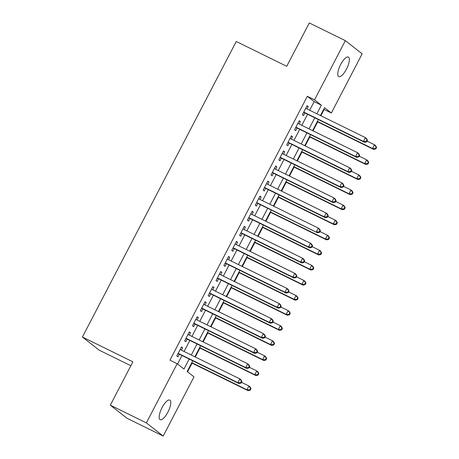 <?xml version="1.0" encoding="UTF-8"?>
<svg xmlns="http://www.w3.org/2000/svg" width="459" height="459" viewBox="0 0 459 459"><rect width="100%" height="100%" fill="white"/><g stroke="black" fill="none" stroke-linecap="round" stroke-linejoin="round"><path stroke-width="0.69" d="M162.073 407.592A10.901 3.62 -63.8 0 1 169.79 400.082A10.901 3.62 -63.8 0 1 167.891 412.148A10.901 3.62 -63.8 0 1 160.174 419.652A10.901 3.62 -63.8 0 1 162.073 407.592M340.641 64.57A10.901 3.62 -63.8 0 1 348.358 57.059A10.901 3.62 -63.8 0 1 346.453 69.125A10.901 3.62 -63.8 0 1 338.736 76.63A10.901 3.62 -63.8 0 1 340.641 64.57M130.855 365.725L99.224 350.183L82.413 337.026L236.253 41.499L286.726 66.297L309.291 22.95L345.346 40.667L362.157 53.823L331.352 113.006L324.536 107.67L320.439 115.542M320.87 115.748L324.14 109.466L331.352 113.006M187.559 371.836L192.086 363.138M195.282 356.999L199.935 348.06M203.13 341.921L207.784 332.982M210.979 326.842L215.632 317.903M218.828 311.764L223.481 302.825M226.677 296.686L231.33 287.747M234.526 281.608L239.179 272.669M242.375 266.53L247.028 257.591M250.224 251.452L254.877 242.513M258.073 236.374L262.726 227.434M265.922 221.295L270.575 212.362M273.771 206.217L278.424 197.284M281.619 191.139L286.273 182.206M289.468 176.061L294.121 167.128M297.317 160.983L301.97 152.049M305.166 145.905L309.819 136.971M313.015 130.826L317.668 121.893M192.751 360.82L187.174 371.532L193.991 376.868L163.186 436.05L146.369 422.888L177.18 363.706L183.996 369.042L189.188 359.064M146.369 422.888L110.321 405.177L127.132 418.333L163.186 436.05M181.403 350.177L182.642 347.802L181.506 346.912L176.795 355.96L177.931 356.85L179.303 354.21M189.251 335.099L190.491 332.723L189.355 331.834L184.644 340.882L185.78 341.771L187.152 339.132M197.1 320.021L198.34 317.645L197.204 316.756L192.493 325.804L193.629 326.693L195 324.054M204.949 304.942L206.189 302.567L205.053 301.678L200.342 310.726L201.478 311.615L202.849 308.976M212.798 289.864L214.037 287.489L212.901 286.6L208.191 295.648L209.327 296.537L210.698 293.898M220.647 274.786L221.886 272.411L220.75 271.521L216.04 280.569L217.176 281.459L218.547 278.82M228.496 259.708L229.735 257.333L228.599 256.443L223.889 265.491L225.025 266.381L226.402 263.741M236.345 244.63L237.584 242.254L236.448 241.365L231.738 250.413L232.874 251.302L234.251 248.663M244.194 229.552L245.433 227.176L244.297 226.287L239.587 235.335L240.723 236.224L242.1 233.585M252.048 214.473L253.282 212.098L252.146 211.215L247.435 220.257L248.571 221.146L249.948 218.507M259.897 199.395L261.131 197.026L259.995 196.136L255.284 205.179L256.42 206.068L257.797 203.429M267.746 184.323L268.98 181.948L267.844 181.058L263.133 190.101L264.269 190.99L265.646 188.351M275.595 169.245L276.829 166.869L275.693 165.98L270.982 175.022L272.118 175.912L273.495 173.278M283.444 154.167L284.678 151.791L283.542 150.902L278.831 159.944L279.967 160.834L281.344 158.2M291.293 139.088L292.526 136.713L291.39 135.824L286.68 144.872L287.816 145.755L289.193 143.122M299.142 124.01L300.375 121.635L299.239 120.746L294.529 129.794L295.665 130.683L297.042 128.044M324.14 109.466L323.756 109.162M309.664 110.246L314.145 101.64L307.329 96.304L169.968 360.166L177.18 363.706M177.564 364.01L181.976 355.524M184.076 351.491L189.825 340.446M191.925 336.413L197.674 325.368M199.774 321.334L205.523 310.29M207.623 306.256L213.372 295.212M215.472 291.178L221.221 280.133M223.321 276.1L229.075 265.055M231.17 261.022L236.924 249.977M239.019 245.944L244.773 234.899M246.867 230.866L252.622 219.821M254.722 215.787L260.471 204.743M262.571 200.709L268.32 189.665M270.42 185.637L276.169 174.592M278.269 170.559L284.018 159.514M286.118 155.481L291.867 144.436M293.967 140.402L299.716 129.358M301.815 125.324L307.564 114.28M306.991 108.932L308.224 106.557L307.088 105.668L302.378 114.716L303.514 115.605L304.891 112.966M110.321 405.177L132.886 361.824L82.413 337.026M307.329 96.304L314.535 99.844L345.346 40.667M316.871 113.786L321.352 105.18L314.535 99.844M191.288 355.036L197.037 343.992M199.137 339.958L204.886 328.914M206.986 324.88L212.735 313.836M214.835 309.802L220.584 298.757M222.684 294.724L228.433 283.679M230.533 279.646L236.282 268.601M238.382 264.568L244.131 253.523M246.231 249.489L251.98 238.445M254.079 234.411L259.828 223.367M261.928 219.333L267.677 208.288M269.777 204.255L275.526 193.21M277.626 189.177L283.375 178.132M285.475 174.099L291.224 163.054M293.324 159.021L299.073 147.976M301.173 143.942L306.922 132.898M309.022 128.864L314.771 117.82M318.339 119.575L312.59 130.62M310.491 134.648L304.742 145.698M302.642 149.726L296.893 160.77M294.793 164.804L289.044 175.849M286.944 179.882L281.195 190.927M279.095 194.96L273.346 206.005M271.246 210.038L265.497 221.083M263.397 225.117L257.648 236.161M255.548 240.195L249.799 251.239M247.699 255.273L241.945 266.318M239.85 270.351L234.096 281.396M232.002 285.429L226.247 296.474M224.153 300.507L218.398 311.552M216.298 315.585L210.549 326.63M208.449 330.664L202.7 341.708M200.6 345.742L194.851 356.786M314.145 101.64L321.352 105.18M306.951 105.931L308.224 106.557M299.102 121.01L300.375 121.635M291.253 136.088L292.526 136.713M283.404 151.166L284.678 151.791M275.555 166.244L276.829 166.869M267.706 181.322L268.98 181.948M259.857 196.395L261.131 197.026M252.008 211.473L253.282 212.098M244.159 226.551L245.433 227.176M236.31 241.629L237.584 242.254M228.462 256.707L229.735 257.333M220.613 271.785L221.886 272.411M212.764 286.864L214.037 287.489M204.915 301.942L206.189 302.567M197.066 317.02L198.34 317.645M189.217 332.098L190.491 332.723M181.368 347.176L182.642 347.802M303.629 112.312L364.589 142.301L363.453 141.412L303.755 112.076M366.259 141.47L363.453 141.412L365.416 137.643L366.552 138.532L367.498 140.316L367.045 139.961L366.259 141.47L366.712 141.825L367.498 140.316M305.717 108.307L365.416 137.643L367.045 139.961M364.589 142.301L366.712 141.825M317.238 121.681L373.678 149.416L372.542 148.527L374.504 144.757L367.085 141.108M317.376 121.417L372.542 148.527L375.347 148.584L375.801 148.94L376.587 147.431L376.133 147.075L375.347 148.584M376.133 147.075L374.504 144.757L375.64 145.646L376.587 147.431M375.801 148.94L373.678 149.416M295.78 127.39L356.741 157.38L355.605 156.49L295.906 127.154M358.41 156.548L355.605 156.49L357.567 152.721L358.703 153.61L359.649 155.394L359.196 155.039L358.41 156.548L358.863 156.903L359.649 155.394M297.868 123.385L357.567 152.721L359.196 155.039M356.741 157.38L358.863 156.903M287.931 142.468L348.892 172.458L347.756 171.568L288.057 142.233M350.561 171.626L347.756 171.568L349.718 167.799L350.854 168.688L351.801 170.473L351.347 170.117L350.561 171.626L351.015 171.982L351.801 170.473M290.019 138.463L349.718 167.799L351.347 170.117M348.892 172.458L351.015 171.982M280.082 157.546L341.043 187.536L339.907 186.647L280.208 157.311M342.712 186.704L339.907 186.647L341.869 182.877L343.005 183.766L343.952 185.551L343.498 185.195L342.712 186.704L343.166 187.06L343.952 185.551M282.17 153.541L341.869 182.877L343.498 185.195M341.043 187.536L343.166 187.06M272.233 172.624L333.194 202.614L332.058 201.725L272.359 172.389M334.863 201.782L332.058 201.725L334.02 197.955L335.156 198.845L336.103 200.629L335.649 200.273L334.863 201.782L335.317 202.138L336.103 200.629M274.321 168.619L334.02 197.955L335.649 200.273M333.194 202.614L335.317 202.138M309.389 136.759L365.829 164.494L364.693 163.605L366.655 159.835L359.236 156.186M309.527 136.495L364.693 163.605L367.498 163.662L367.952 164.018L368.738 162.509L368.284 162.153L367.498 163.662M368.284 162.153L366.655 159.835L367.791 160.725L368.738 162.509M367.952 164.018L365.829 164.494M301.54 151.837L357.98 179.572L356.844 178.683L358.806 174.913L351.387 171.264M301.678 151.573L356.844 178.683L359.649 178.74L360.103 179.096L360.889 177.587L360.435 177.231L359.649 178.74M360.435 177.231L358.806 174.913L359.942 175.803L360.889 177.587M360.103 179.096L357.98 179.572M293.691 166.915L350.131 194.65L348.995 193.761L350.957 189.992L343.539 186.343M293.829 166.651L348.995 193.761L351.801 193.813L352.254 194.168L353.04 192.665L352.587 192.31L351.801 193.813M352.587 192.31L350.957 189.992L352.093 190.881L353.04 192.665M352.254 194.168L350.131 194.65M285.842 181.993L342.282 209.723L341.146 208.834L343.108 205.064L335.69 201.421M285.98 181.73L341.146 208.834L343.952 208.891L344.405 209.247L345.191 207.743L344.738 207.388L343.952 208.891M344.738 207.388L343.108 205.064L344.244 205.953L345.191 207.743M344.405 209.247L342.282 209.723M264.384 187.702L325.345 217.692L324.209 216.803L264.51 187.461M327.015 216.86L324.209 216.803L326.171 213.033L327.307 213.923L328.254 215.707L327.801 215.351L327.015 216.86L327.468 217.216L328.254 215.707M266.472 183.692L326.171 213.033L327.801 215.351M325.345 217.692L327.468 217.216M277.993 197.072L334.433 224.801L333.297 223.912L335.259 220.142L327.841 216.499M278.131 196.808L333.297 223.912L336.103 223.969L336.556 224.325L337.342 222.822L336.889 222.466L336.103 223.969M336.889 222.466L335.259 220.142L336.395 221.031L337.342 222.822M336.556 224.325L334.433 224.801M256.535 202.78L317.496 232.765L256.661 202.539M319.166 231.933L316.36 231.881L318.322 228.112L319.458 229.001L320.405 230.785L319.952 230.429L319.166 231.933L319.619 232.288L320.405 230.785M258.624 198.77L318.322 228.112L319.952 230.429M317.496 232.765L319.619 232.288M270.144 212.15L326.584 239.879L325.448 238.99L327.41 235.22L319.992 231.577M270.282 211.886L325.448 238.99L328.254 239.047L328.707 239.403L329.493 237.9L329.034 237.544L328.254 239.047M329.034 237.544L327.41 235.22L328.546 236.11L329.493 237.9M328.707 239.403L326.584 239.879M248.686 217.859L309.647 247.843L308.511 246.953L248.812 217.618M311.317 247.011L308.511 246.953L310.473 243.184L311.609 244.073L312.556 245.863L312.103 245.508L311.317 247.011L311.77 247.367L312.556 245.863M250.775 213.848L310.473 243.184L312.103 245.508M309.647 247.843L311.77 247.367M262.296 227.228L318.735 254.957L317.599 254.068L319.562 250.298L312.143 246.655M262.433 226.964L317.599 254.068L320.405 254.125L320.858 254.481L321.644 252.972L321.185 252.622L320.405 254.125M321.185 252.622L319.562 250.298L320.698 251.188L321.644 252.972M320.858 254.481L318.735 254.957M240.837 232.937L301.798 262.921L300.662 262.032L240.964 232.696M303.468 262.089L300.662 262.032L302.624 258.262L303.76 259.151L304.707 260.942L304.248 260.586L303.468 262.089L303.921 262.445L304.707 260.942M242.926 228.926L302.624 258.262L304.248 260.586M301.798 262.921L303.921 262.445M254.447 242.306L310.886 270.035L309.75 269.146L311.713 265.377L304.294 261.733M254.584 242.042L309.75 269.146L312.556 269.203L313.009 269.559L313.795 268.05L313.336 267.695L312.556 269.203M313.336 267.695L311.713 265.377L312.849 266.266L313.795 268.05M313.009 269.559L310.886 270.035M232.988 248.015L293.949 277.999L292.813 277.11L233.115 247.774M295.619 277.167L292.813 277.11L294.776 273.34L295.912 274.23L296.858 276.02L296.399 275.664L295.619 277.167L296.072 277.523L296.858 276.02M235.077 244.004L294.776 273.34L296.399 275.664M293.949 277.999L296.072 277.523M246.598 257.384L303.038 285.114L301.902 284.224L303.864 280.455L296.445 276.811M246.735 257.12L301.902 284.224L304.707 284.282L305.16 284.637L305.946 283.128L305.487 282.773L304.707 284.282M305.487 282.773L303.864 280.455L305 281.344L305.946 283.128M305.16 284.637L303.038 285.114M225.139 263.093L286.1 293.077L284.964 292.188L225.266 262.852M287.77 292.245L284.964 292.188L286.927 288.418L288.063 289.308L289.009 291.092L288.55 290.736L287.77 292.245L288.223 292.601L289.009 291.092M227.228 259.083L286.927 288.418L288.55 290.736M286.1 293.077L288.223 292.601M238.749 272.462L295.189 300.192L294.053 299.302L296.015 295.533L288.596 291.89M238.887 272.198L294.053 299.302L296.858 299.36L297.312 299.716L298.098 298.207L297.639 297.851L296.858 299.36M297.639 297.851L296.015 295.533L297.151 296.422L298.098 298.207M297.312 299.716L295.189 300.192M217.291 278.171L278.252 308.155L277.116 307.266L217.411 277.93M279.921 307.323L277.116 307.266L279.078 303.497L280.214 304.386L281.16 306.17L280.701 305.814L279.921 307.323L280.374 307.679L281.16 306.17M219.373 274.161L279.078 303.497L280.701 305.814M278.252 308.155L280.374 307.679M230.9 287.541L287.34 315.27L286.204 314.381L288.166 310.611L280.747 306.968M231.038 287.277L286.204 314.381L289.009 314.438L289.463 314.794L290.249 313.285L289.79 312.929L289.009 314.438M289.79 312.929L288.166 310.611L289.302 311.5L290.249 313.285M289.463 314.794L287.34 315.27M209.442 293.249L270.403 323.234L269.267 322.344L209.562 293.008M272.072 322.402L269.267 322.344L271.229 318.575L272.365 319.464L273.312 321.248L272.853 320.893L272.072 322.402L272.526 322.757L273.312 321.248M211.524 289.239L271.229 318.575L272.853 320.893M270.403 323.234L272.526 322.757M223.051 302.619L279.491 330.348L278.355 329.459L280.317 325.689L272.898 322.046M223.189 302.355L278.355 329.459L281.16 329.516L281.614 329.872L282.4 328.363L281.941 328.007L281.16 329.516M281.941 328.007L280.317 325.689L281.453 326.579L282.4 328.363M281.614 329.872L279.491 330.348M201.593 308.328L262.554 338.312L261.418 337.422L201.713 308.087M264.223 337.48L261.418 337.422L263.38 333.653L264.516 334.542L265.463 336.327L265.004 335.971L264.223 337.48L264.677 337.835L265.463 336.327M203.676 304.317L263.38 333.653L265.004 335.971M262.554 338.312L264.677 337.835M215.202 317.691L271.642 345.426L270.506 344.537L272.468 340.767L265.05 337.124M215.34 317.433L270.506 344.537L273.312 344.594L273.765 344.95L274.551 343.441L274.092 343.085L273.312 344.594M274.092 343.085L272.468 340.767L273.604 341.657L274.551 343.441M273.765 344.95L271.642 345.426M193.744 323.406L254.705 353.39L253.569 352.501L193.864 323.165M256.374 352.558L253.569 352.501L255.531 348.731L256.667 349.62L257.614 351.405L257.155 351.049L256.374 352.558L256.828 352.914L257.614 351.405M195.827 319.395L255.531 348.731L257.155 351.049M254.705 353.39L256.828 352.914M207.353 332.769L263.793 360.504L262.657 359.615L264.619 355.845L257.201 352.202M207.491 332.505L262.657 359.615L265.457 359.672L265.916 360.028L266.696 358.519L266.243 358.163L265.457 359.672M266.243 358.163L264.619 355.845L265.755 356.735L266.696 358.519M265.916 360.028L263.793 360.504M185.895 338.484L246.856 368.468L245.72 367.579L186.015 338.243M248.526 367.636L245.72 367.579L247.682 363.809L248.818 364.698L249.765 366.483L249.306 366.127L248.526 367.636L248.979 367.992L249.765 366.483M187.978 334.473L247.682 363.809L249.306 366.127M246.856 368.468L248.979 367.992M199.504 347.847L255.944 375.582L254.808 374.693L256.77 370.924L249.352 367.28M199.642 347.583L254.808 374.693L257.608 374.751L258.067 375.106L258.847 373.597L258.394 373.242L257.608 374.751M258.394 373.242L256.77 370.924L257.906 371.813L258.847 373.597M258.067 375.106L255.944 375.582M178.046 353.562L239.007 383.546L237.871 382.657L178.167 353.321M240.671 382.714L237.871 382.657L239.833 378.887L240.969 379.777L241.91 381.561L241.457 381.205L240.671 382.714L241.13 383.07L241.91 381.561M180.129 349.551L239.833 378.887L241.457 381.205M239.007 383.546L241.13 383.07M191.655 362.926L248.095 390.661L246.959 389.771L248.921 386.002L241.503 382.353M191.793 362.662L246.959 389.771L249.759 389.829L250.218 390.184L250.998 388.675L250.545 388.32L249.759 389.829M250.545 388.32L248.921 386.002L250.057 386.891L250.998 388.675M250.218 390.184L248.095 390.661"/></g></svg>
